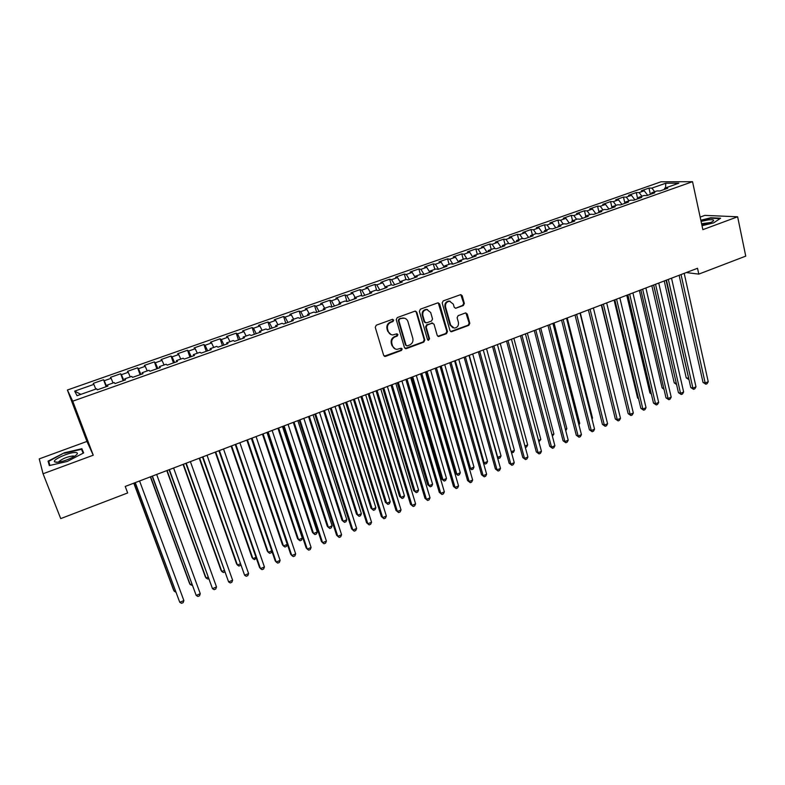 <?xml version="1.0" encoding="UTF-8"?>
<svg xmlns="http://www.w3.org/2000/svg" width="785" height="785" viewBox="0 0 785 785"><rect width="100%" height="100%" fill="white"/><g stroke="black" fill="none" stroke-linecap="round" stroke-linejoin="round"><path stroke-width="1.18" d="M393.677 320.084L392.304 319.367L376.3 325.186L375.25 327.306L383.659 355.36L385.621 356.351L401.469 350.444L402.185 348.972L401.233 348.216L396.925 349.345C394.757 349.158 393.295 348 392.549 345.861L391.862 343.536C391.254 340.425 392.363 338.178 395.169 336.804L397.23 336.049L397.946 334.587L396.965 333.811L392.755 334.93C390.528 334.773 389.036 333.596 388.261 331.407L387.564 329.062C386.956 325.922 388.065 323.675 390.891 322.311L392.951 321.565L393.677 320.084M390.999 334.557L387.702 331.211L387.005 328.876C386.397 325.736 387.505 323.489 390.322 322.125L392.382 321.379L393.108 319.907L392.686 319.309M384.257 356.194L400.899 350.218L401.253 348.216M395.14 348.923L391.99 345.645L391.293 343.33C390.695 340.209 391.793 337.972 394.6 336.608L396.651 335.852L396.984 333.811M463.327 305.551L464.347 303.481L462.198 295.709L460.785 294.601L443.211 300.9L442.19 302.981L449.991 330.671L451.336 331.761L468.812 325.353L469.822 323.292L467.252 313.99L465.387 312.989L458.126 315.668L457.115 317.729L458.411 322.36C458.803 325.697 457.439 327.61 454.309 328.12L450.688 325.216L445.566 306.994C445.144 303.697 446.479 301.774 449.55 301.204L453.328 304.158L454.181 307.2L455.565 308.299L463.327 305.551L462.689 305.385L463.7 303.324L460.785 294.601M697.522 268.274L125.227 486.445L127.661 492.951L60.72 518.6L43.057 473.767L93.248 455.202L72.73 401.184L692.537 181.688L702.86 229.652L737.635 216.788L745.75 256.126L698.797 274.112L697.522 268.274M416.776 312.214L414.853 311.194L397.288 317.562L396.248 319.672L404.461 347.618L406.394 348.609L423.792 342.123L424.813 340.042L416.776 312.214L415.442 311.105M420.397 309.172L437.736 302.882L439.629 303.903L447.46 331.613L446.449 333.684L438.579 336.51L437.225 335.421L434.026 324.205L432.123 323.204L427.217 325.01L426.196 327.1L429.552 338.786L428.453 340.307L427.511 339.552L419.367 311.272L420.397 309.172M72.73 401.184L67.402 390.017L661.009 181.796L692.537 181.688M536.175 233.577L530.601 235.549L533.143 235.785L524.723 238.758L522.202 238.512L516.589 240.495L519.081 240.76L510.584 243.762L508.121 243.487L502.459 245.489L504.892 245.774L496.326 248.796L493.922 248.502L488.211 250.523L490.596 250.827L481.951 253.879L479.606 253.555L473.846 255.586L476.171 255.92L467.467 259.001L465.171 258.658L459.362 260.708L461.629 261.062L452.847 264.162L450.61 263.799L444.761 265.86L446.969 266.243L438.108 269.373L435.94 268.98L430.033 271.06L432.182 271.473L423.252 274.622L421.133 274.2L415.177 276.31L417.277 276.742L408.269 279.921L406.208 279.47L400.203 281.599L402.234 282.05L393.148 285.269L391.156 284.788L385.101 286.927L387.074 287.418L377.909 290.656L375.976 290.146L369.872 292.305L371.776 292.825L362.533 296.082L360.668 295.552L354.506 297.731L356.351 298.271L347.029 301.568L345.223 301.008L339.012 303.206L340.788 303.775L331.388 307.092L329.651 306.513L323.381 308.721L325.088 309.319L315.609 312.675L313.941 312.057L307.622 314.285L309.261 314.913L299.693 318.298L298.094 317.65L291.726 319.907L293.286 320.565L283.64 323.969L282.119 323.292L275.682 325.569L277.174 326.256L267.44 329.7L265.987 328.993L259.501 331.28L260.924 332.006L251.102 335.47L249.728 334.734L243.173 337.04L244.527 337.795L234.617 341.298L233.312 340.523L226.708 342.859L227.984 343.644L217.985 347.176L216.758 346.371L210.095 348.726L211.293 349.541L201.205 353.113L200.057 352.269L193.336 354.643L194.454 355.497L184.269 359.098L183.199 358.225L176.419 360.619L177.459 361.502L167.185 365.133L166.194 364.23L159.355 366.644L160.307 367.566L149.945 371.226L149.042 370.284L142.134 372.728L143.007 373.68L132.547 377.379L131.723 376.398L124.756 378.861L125.541 379.852L114.993 383.58L114.247 382.57L107.221 385.052L107.918 386.083L97.271 389.841L96.614 388.801L77.038 395.718L74.693 391.126L93.866 384.375L93.248 383.384L103.571 379.754L104.238 380.725L111.127 378.301L110.43 377.349L120.664 373.748L121.42 374.69L128.24 372.286L127.464 371.364L137.611 367.792L138.435 368.705L145.205 366.32L144.342 365.427L154.4 361.895L155.312 362.768L162.014 360.403L161.072 359.55L171.042 356.047L172.033 356.881L178.676 354.545L177.665 353.721L187.546 350.247L188.606 351.052L195.2 348.736L194.111 347.941L203.904 344.497L205.042 345.272L211.577 342.976L210.409 342.211L220.124 338.796L221.331 339.542L227.807 337.265L226.571 336.529L236.197 333.154L237.482 333.861L243.899 331.604L242.594 330.907L252.142 327.551L253.486 328.238L259.855 325.991L258.481 325.324L267.94 321.997L269.363 322.655L275.672 320.427L274.23 319.789L283.611 316.492L285.102 317.111L291.353 314.913L289.842 314.304L299.144 311.027L300.704 311.625L306.906 309.447L305.326 308.858L314.559 305.61L316.178 306.189L322.331 304.021L320.682 303.461L329.828 300.243L331.515 300.792L337.619 298.643L335.911 298.114L344.978 294.924L346.735 295.435L352.779 293.315L351.003 292.805L360.001 289.645L361.816 290.136L367.812 288.026L365.977 287.546L374.906 284.405L376.78 284.867L382.727 282.777L380.833 282.325L389.684 279.215L391.617 279.656L397.514 277.576L395.561 277.154L404.334 274.063L406.326 274.475L412.174 272.415L410.162 272.012L418.876 268.961L420.917 269.343L426.726 267.302L424.656 266.929L433.291 263.888L435.39 264.251L441.15 262.229L439.021 261.876L447.587 258.864L449.746 259.207L455.457 257.195L453.279 256.862L461.776 253.879L463.994 254.193L469.656 252.201L467.418 251.897L475.847 248.933L478.114 249.228L483.737 247.255L481.44 246.971L489.801 244.027L492.126 244.302L497.7 242.339L495.355 242.084L503.646 239.17L506.021 239.405L511.555 237.462L509.151 237.227L517.384 234.342L519.807 234.558L525.293 232.635L522.849 232.419L531.013 229.554L533.486 229.75L536.145 233.587L538.745 233.802L547.096 230.849L544.496 230.643L550.03 228.69L552.65 228.886L560.941 225.962L558.292 225.776L563.777 223.833L566.446 224.01L574.669 221.105L571.971 220.938L577.407 219.025L580.125 219.182L588.289 216.297L585.532 216.15L590.928 214.246L593.705 214.383L601.791 211.518L598.994 211.4L604.352 209.507L607.168 209.624L615.195 206.779L612.349 206.681L617.658 204.806L620.523 204.895L628.491 202.088L625.596 202L630.865 200.146L633.78 200.214L641.679 197.418L638.735 197.359L643.965 195.514L646.928 195.563L654.768 192.796L651.776 192.757L656.966 190.932L659.969 190.961L667.75 188.204L664.718 188.194L664.287 189.43M533.486 229.75L538.932 227.836L542.229 232.576M545.879 230.152L544.535 224.795L536.43 227.64L538.932 227.836M544.535 224.795L547.057 224.981L552.454 223.077L555.78 227.787M559.273 225.423L557.949 220.085L549.912 222.911L552.454 223.077M557.949 220.085L560.519 220.242L565.877 218.358L569.223 223.028M572.559 220.732L571.254 215.404L563.277 218.21L565.877 218.358M571.254 215.404L573.874 215.541L579.193 213.677L582.558 218.318M585.747 216.081L584.462 210.763L576.543 213.549L579.193 213.677M584.462 210.763L587.131 210.88L592.4 209.026L595.795 213.638M598.896 211.754L597.562 206.161L589.712 208.918L592.4 209.026M597.562 206.161L600.28 206.259L605.51 204.414L608.924 208.996M612.025 207.789L610.563 201.598L602.772 204.335L605.51 204.414M610.563 201.598L613.33 201.667L618.511 199.841L621.946 204.394M624.919 203.344L623.467 197.064L615.734 199.773L618.511 199.841M623.467 197.064L626.273 197.113L631.425 195.308L634.869 199.832M637.695 198.831L636.262 192.56L628.599 195.259L631.425 195.308M636.262 192.56L639.118 192.6L644.23 190.804L647.703 195.298M650.382 194.346L648.969 188.096L641.355 190.775L644.23 190.804M648.969 188.096L651.864 188.115L665.778 183.219L678.829 183.209L664.718 188.194M651.776 192.757L651.364 194.003M651.864 188.115L654.68 191.736M665.778 183.219L665.523 187.9M638.735 197.359L638.342 198.605M639.118 192.6L641.914 196.24M625.596 202L625.213 203.246M626.273 197.113L629.06 200.783M612.349 206.681L611.986 207.917M613.33 201.667L616.097 205.356M598.994 211.4L598.641 212.637M600.28 206.259L603.027 209.978M585.532 216.15L585.198 217.386M587.131 210.88L589.859 214.619M571.971 220.938L571.647 222.175M573.874 215.541L576.592 219.309M558.292 225.776L557.988 227.002M560.519 220.242L563.218 224.029M544.496 230.643L544.221 231.869M547.057 224.981L549.736 228.788M530.601 235.549L530.336 236.776M516.589 240.495L516.344 241.721M525.293 232.635L528.57 237.404M519.807 234.558L522.535 238.552M502.459 245.489L502.223 246.716M511.555 237.462L514.803 242.271M506.021 239.405L508.827 243.566M488.211 250.523L488.005 251.74M497.7 242.339L500.928 247.167M492.126 244.302L495.001 248.639M473.846 255.586L473.659 256.813M483.737 247.255L486.935 252.113M478.114 249.228L481.077 253.761M459.362 260.708L459.196 261.925M469.656 252.201L472.835 257.097M463.994 254.193L467.046 258.932M444.761 265.86L444.604 267.077M455.457 257.195L458.617 262.131M449.746 259.207L452.896 264.152M430.033 271.06L429.895 272.277M441.15 262.229L444.281 267.194M435.39 264.251L438.511 269.235M415.177 276.31L415.069 277.517M426.726 267.302L429.827 272.307M420.917 269.343L424.008 274.358M400.203 281.599L400.114 282.806M412.174 272.415L415.098 277.203M406.326 274.475L409.387 279.529M385.101 286.927L385.033 288.134M397.514 277.576L400.173 282.011M391.617 279.656L394.649 284.739M369.872 292.305L369.823 293.512M382.727 282.777L385.16 286.908M376.78 284.867L379.783 289.989M354.506 297.731L354.486 298.928M367.812 288.026L370.226 292.177M361.816 290.136L364.789 295.288M339.012 303.206L339.012 304.403M352.779 293.315L355.173 297.495M346.735 295.435L349.678 300.635M323.381 308.721L323.4 309.918M337.619 298.643L339.983 302.863M331.515 300.792L334.43 306.022M307.622 314.285L307.661 315.482M322.331 304.021L324.666 308.269M316.178 306.189L319.053 311.459M291.726 319.907L291.784 321.094M306.906 309.447L309.221 313.725M300.704 311.625L303.55 316.934M275.682 325.569L275.771 326.756M291.353 314.913L293.649 319.22M285.102 317.111L287.918 322.458M259.501 331.28L259.609 332.467M275.672 320.427L277.939 324.774M269.363 322.655L272.15 328.032M243.173 337.04L243.311 338.227M259.855 325.991L262.092 330.367M253.486 328.238L256.244 333.654M226.708 342.859L226.875 344.036M243.899 331.604L246.107 336.009M237.482 333.861L240.19 339.326M210.095 348.726L210.282 349.904M227.807 337.265L229.985 341.701M221.331 339.542L224.01 345.047M193.336 354.643L193.542 355.821M211.577 342.976L213.726 347.451M205.042 345.272L207.682 350.816M176.419 360.619L176.654 361.787M195.2 348.736L197.32 353.24M188.606 351.052L191.216 356.635M159.355 366.644L159.62 367.812M178.676 354.545L180.766 359.079M172.033 356.881L174.604 362.513M142.134 372.728L142.428 373.886M162.014 360.403L164.075 364.976M155.312 362.768L157.844 368.44M124.756 378.861L125.07 380.018M145.205 366.32L147.227 370.922M138.435 368.705L140.927 374.416M107.221 385.052L107.565 386.21M128.24 372.286L130.241 376.928M121.42 374.69L123.863 380.44M111.127 378.301L113.089 382.982M104.238 380.725L106.652 386.524M686.257 272.572L698.797 274.112M737.635 216.788L704.842 215.384L700.151 217.102M93.248 455.202L86.939 441.435L39.25 458.882L43.057 473.767M86.939 441.435L67.402 390.017M74.693 391.126L80.865 394.364M93.866 384.375L95.79 389.085M81.875 448.726L64.291 452.808L48.062 461.148L49.327 465.574L67.353 461.423L83.661 452.916L81.875 448.726L83.504 453.004M702.006 225.717L713.643 222.862L720.62 218.21L710.808 217.759L700.828 220.222M106.142 386.711L103.571 379.754M123.196 380.676L120.664 373.748M140.103 374.71L137.611 367.792M156.853 368.783L154.4 361.895M173.465 362.915L171.042 356.047M189.921 357.096L187.546 350.247M206.249 351.327L203.904 344.497M222.42 345.606L220.124 338.796M238.463 339.934L236.197 333.154M254.369 334.322L252.142 327.551M270.138 328.748L267.94 321.997M285.769 323.214L283.611 316.492M301.273 317.739L299.144 311.027M316.649 312.302L314.559 305.61M331.888 306.915L329.828 300.243M346.999 301.558L344.978 294.924M361.885 295.906L360.001 289.645M376.663 290.332L374.906 284.405M391.322 284.827L389.684 279.215M405.923 279.578L404.334 274.063M420.436 274.446L418.876 268.961M434.831 269.373L433.291 263.888M449.108 264.329L447.587 258.864M463.268 259.325L461.776 253.879M477.309 254.369L475.847 248.933M491.243 249.444L489.801 244.027M505.069 244.567L503.646 239.17M518.777 239.719L517.384 234.342M532.387 234.921L531.013 229.554M405.089 348.471L423.184 341.917L424.214 339.836L416.187 312.037M399.575 319.152L398.849 320.623L406.041 345.145L406.993 345.91L409.544 345.047C412.321 343.683 413.42 341.455 412.832 338.355L407.955 321.614C407.179 319.397 405.659 318.21 403.392 318.072L398.996 318.975L398.27 320.447L398.849 320.623M406.404 345.694L405.462 344.939L398.27 320.447M404.461 318.2L401.734 318.367M398.996 318.975L401.164 318.19M437.883 336.304L445.821 333.488L446.832 331.427L438.256 302.794M432.721 323.116L426.618 324.823L425.588 326.903L428.944 338.59L429.552 338.786M428.453 340.307L427.894 340.121L428.944 338.59M430.69 312.509L426.893 309.545C423.753 310.095 422.399 312.037 422.83 315.374L424.685 321.84L426.598 322.851L431.514 321.045L432.535 318.965L430.69 312.509M427.619 309.614L426.294 309.378C423.154 309.928 421.8 311.871 422.232 315.197L422.83 315.374M425.391 322.753L424.086 321.664L422.232 315.197M455.565 308.299L462.689 305.385M450.168 301.244L448.922 301.048C445.851 301.617 444.526 303.54 444.938 306.827L445.566 306.994M452.994 327.865L450.06 325.029L444.938 306.827M450.649 331.564L468.164 325.167L469.165 323.116L465.888 312.901M49.916 465.436L48.739 461.344L64.291 452.808M49.759 465.476L48.062 461.148M133.793 483.177L173.495 589.839L174.172 591.193L175.281 590.732M133.96 483.118L174.172 591.193L175.811 592.165M135.108 482.677L179.765 602.291L135.275 482.618M183.886 600.574L183.16 602.625L181.521 603.312L179.765 602.291L183.886 600.574L139.573 480.979M150.367 476.858L189.46 583.245L190.186 584.56L191.707 583.932M150.592 476.78L190.186 584.56L192.256 585.424M166.803 470.598L205.287 576.7L206.062 577.995L207.996 577.191M167.077 470.49L206.062 577.995L207.701 579.026L208.535 578.682M152.172 476.171L196.191 595.432L152.408 476.083M200.273 593.735L199.527 595.786L197.898 596.463L196.191 595.432L200.273 593.735L156.666 474.464M169.089 469.724L212.47 588.642L169.383 469.616M216.513 586.954L215.757 589.005L214.148 589.682L212.47 588.642L216.513 586.954L173.603 468.007M75.35 452.494C69.129 452.209 52.085 459.824 54.548 461.835L56.363 462.326C62.427 461.806 68.658 459.676 75.056 455.938C78.068 453.779 78.166 452.631 75.35 452.494M74.457 456.32L73.133 455.948C67.343 456.703 62.643 458.558 59.012 461.521L58.787 462.12M64.468 453.259L81.503 449.305L83.151 453.19M701.859 225.02C706.657 224.059 710.268 222.891 712.692 221.507C714.821 219.879 713.241 219.358 707.972 219.947L701.083 221.429M710.69 222.498L701.584 223.735M700.907 220.595L710.651 218.191L720.002 218.623M183.082 464.386L220.977 570.214L221.802 571.48L224.147 570.509M183.425 464.259L221.802 571.48L223.411 572.52L224.677 571.99M199.233 458.234L236.54 563.777L237.413 565.023L240.151 563.885M199.625 458.087L237.413 565.023L238.983 566.063L240.622 565.21M185.849 463.336L228.612 581.911L186.212 463.199M232.625 580.233L231.85 582.284L230.25 582.951L228.612 581.911L232.625 580.233L190.392 461.6M202.471 456.998L244.606 575.228L202.883 456.841M248.59 573.57L247.795 575.621L246.205 576.278L244.606 575.228L248.59 573.57L207.034 455.261M215.247 452.131L251.975 557.399L252.898 558.616L256.018 557.321M215.698 451.954L252.898 558.616L254.438 559.666L256.312 558.155M218.936 450.718L259.501 567.329L260.473 568.605L219.417 450.541M264.417 566.956L263.613 569.007L262.033 569.665L260.473 568.605L264.417 566.956L223.519 448.971M231.124 446.076L267.283 551.07L268.254 552.257L271.757 550.805M231.624 445.89L268.254 552.257L269.755 553.317L271.276 552.689L271.875 551.158M235.264 444.496L275.182 560.794L276.202 562.04L235.794 444.29M280.117 560.411L279.293 562.462L277.733 563.11L276.202 562.04L280.117 560.411L239.876 442.74M246.863 440.081L282.463 544.8L283.473 545.958L287.261 544.388L251.347 438.364M247.422 439.865L283.473 545.958L284.945 547.027L286.456 546.399L287.261 544.388M251.445 438.324L290.735 554.308L291.794 555.535L252.044 438.099M295.68 553.916L294.846 555.966L293.296 556.604L291.794 555.535L295.68 553.916L256.077 436.558M262.465 434.125L297.525 538.569L298.575 539.707L302.333 538.157L266.978 432.407M263.083 433.889L298.575 539.707L300.017 540.777L301.518 540.159L302.333 538.157M267.489 432.211L306.15 547.881L307.259 549.078L268.136 431.966M311.105 547.479L310.261 549.52L308.721 550.157L307.259 549.078L311.105 547.479L272.14 430.435M277.949 428.227L312.459 532.397L313.558 533.515L317.277 531.965L282.472 426.5M278.616 427.972L313.558 533.515L314.962 534.585L316.453 533.977L317.277 531.965M283.395 426.147L321.438 541.503L322.596 542.68L284.101 425.882M326.413 541.091L325.549 543.132L324.028 543.769L322.596 542.68L326.413 541.091L288.075 424.371M293.296 422.379L327.276 526.274L328.415 527.363L332.104 525.832L297.839 420.642M294.012 422.104L328.415 527.363L329.788 528.452L331.26 527.834L332.104 525.832M299.163 420.132L336.598 535.184L337.805 536.332L299.929 419.847M341.583 534.752L340.71 536.793L339.198 537.431L337.805 536.332L341.583 534.752L303.864 418.346M308.515 416.57L341.966 520.2L343.143 521.269L346.813 519.748L313.078 414.833M309.28 416.276L343.143 521.269L344.487 522.359L345.959 521.75L346.813 519.748M314.805 414.176L351.641 528.913L352.877 530.042L315.619 413.862M356.635 528.472L355.742 530.513L354.241 531.141L352.877 530.042L356.635 528.472L319.515 412.38M323.616 410.82L356.537 514.175L357.764 515.215L361.394 513.714L328.199 409.073M324.431 410.506L357.764 515.215L359.079 516.314L360.531 515.716L361.394 513.714M330.308 408.269L366.546 522.702L367.831 523.801L331.172 407.935M371.55 522.241L370.648 524.282L369.166 524.91L367.831 523.801L371.55 522.241L335.038 406.463M338.58 405.109L371.001 508.199L372.257 509.22L375.868 507.728L343.182 403.353M339.454 404.775L372.257 509.22L373.542 510.319L371.001 508.199M375.868 507.728L374.985 509.72L373.542 510.319M345.675 402.411L381.333 516.54L382.668 517.609L346.587 402.057M386.357 516.069L385.435 518.11L383.963 518.718L382.668 517.609L386.357 516.069L350.424 400.595M383.963 518.718L381.333 516.54M353.436 399.447L385.337 502.272L386.642 503.263L390.224 501.782L358.048 397.691M354.349 399.104L386.642 503.263L387.898 504.372L385.337 502.272M390.224 501.782L389.331 503.784L387.898 504.372M360.914 396.592L396.003 510.417L397.377 511.467L361.885 396.229M401.037 509.946L400.105 511.977L398.643 512.585L397.377 511.467L401.037 509.946L365.682 394.776M398.643 512.585L396.003 510.417M368.155 393.834L399.565 496.385L400.909 497.366L404.461 495.894L372.796 392.068M369.117 393.471L400.909 497.366L402.136 498.475L399.565 496.385M404.461 495.894L403.559 497.886L402.136 498.475M376.035 390.832L410.555 504.353L411.968 505.383L377.045 390.449M415.589 503.862L414.647 505.903L413.204 506.511L411.968 505.383L415.589 503.862L380.813 389.007M413.204 506.511L410.555 504.353M382.766 388.271L413.685 490.556L415.069 491.508L418.582 490.046L387.417 386.495M383.777 387.878L415.069 491.508L416.266 492.627L413.685 490.556M418.582 490.046L417.669 492.038L416.266 492.627M391.018 385.121L424.979 498.338L426.432 499.338L392.078 384.719M430.033 497.837L429.081 499.868L427.639 500.477L426.432 499.338L430.033 497.837L395.817 383.286M427.639 500.477L424.979 498.338M397.259 382.746L427.688 484.767L429.11 485.689L432.604 484.247L401.92 380.96M398.309 382.344L429.11 485.689L430.278 486.818L427.688 484.767M432.604 484.247L431.671 486.239L430.278 486.818M405.874 379.459L439.296 492.372L440.787 493.353L406.993 379.027M444.359 491.861L443.388 493.893L441.965 494.491L440.787 493.353L444.359 491.861L410.702 377.614M441.965 494.491L439.296 492.372M411.625 377.261L441.582 479.017L443.034 479.929L446.508 478.497L416.315 375.475M412.724 376.849L443.034 479.929L444.182 481.058L441.582 479.017M446.508 478.497L445.566 480.489L444.182 481.058M420.613 373.837L453.495 486.455L455.025 487.406L421.78 373.395M458.558 485.935L457.586 487.966L456.173 488.555L455.025 487.406L458.558 485.935L425.45 371.992M456.173 488.555L453.495 486.455M425.882 371.825L455.369 473.326L456.86 474.209L460.295 472.786L430.582 370.039M427.03 371.393L456.86 474.209L457.969 475.347L455.369 473.326M460.295 472.786L459.343 474.778L457.969 475.347M435.233 368.263L467.575 480.577L469.145 481.519L436.44 367.802M472.658 480.047L471.667 482.078L470.264 482.667L469.145 481.519L472.658 480.047L440.091 366.418M470.264 482.667L467.575 480.577M441.209 365.987L470.568 468.537L473.983 467.124L444.742 364.642M469.116 467.713L471.657 469.675L469.126 467.732M473.983 467.124L473.021 469.106L471.657 469.675M449.726 362.739L481.539 474.758L483.148 475.671L450.983 362.258M486.631 474.218L485.63 476.24L484.237 476.829L483.148 475.671L486.631 474.218L454.593 360.884M484.237 476.829L481.539 474.758M455.28 360.619L484.178 462.905L487.563 461.501L458.783 359.285M483.305 462.434L485.238 464.053L483.374 462.689M487.563 461.501L486.592 463.484L485.238 464.053M464.112 357.253L495.404 468.979L497.042 469.872L465.407 356.763M500.506 468.429L499.486 470.45L498.112 471.029L497.042 469.872L500.506 468.429L468.988 355.399M498.112 471.029L495.404 468.979M469.244 355.301L497.68 457.321L501.036 455.928L472.717 353.976M497.356 457.155L498.71 458.469L497.504 457.665M501.036 455.928L500.055 457.91L498.71 458.469M478.369 351.817L509.151 463.248L510.829 464.112L479.704 351.307M514.263 462.689L513.233 464.71L511.869 465.279L510.829 464.112L514.263 462.689L483.266 349.953M511.869 465.279L509.151 463.248M511.241 451.709L514.41 450.394L486.543 348.707M514.41 450.394L513.41 452.376L511.496 452.641M512.085 452.925L511.349 452.082M524.939 446.037L527.677 444.909L500.251 343.477M525.351 447.43L526.666 446.881L527.677 444.909M538.53 440.414L540.836 439.453L513.861 338.296M540.836 439.453L538.903 441.818M552.012 434.831L553.906 434.046L527.353 333.144M553.906 434.046L552.385 436.234M565.386 429.297L566.868 428.688L540.747 328.042M566.868 428.688L565.749 430.69M578.663 423.802L579.742 423.36L554.033 322.978M579.742 423.36L578.938 424.871M591.831 418.356L592.508 418.071L567.221 317.945M592.508 418.071L591.998 419.023M492.509 346.43L522.79 457.557L524.508 458.411L493.893 345.9M527.913 456.988L526.872 459.009L525.518 459.578L524.508 458.411L527.913 456.988L497.425 344.556M525.518 459.578L522.79 457.557M506.541 341.082L536.322 451.915L538.078 452.749L507.973 340.533M541.454 451.336L540.404 453.357L539.059 453.916L538.078 452.749L541.454 451.336L511.467 339.198M539.059 453.916L536.322 451.915M520.465 335.774L549.755 446.322L551.531 447.126L521.927 335.215M554.887 445.733L553.827 447.744L552.493 448.304L551.531 447.126L554.887 445.733L525.401 333.89M552.493 448.304L549.755 446.322M534.271 330.514L563.071 440.768L564.896 441.553L535.772 329.935M568.212 440.169L567.143 442.181L565.818 442.74L564.896 441.553L568.212 440.169L539.216 328.621M565.818 442.74L563.071 440.768M547.959 325.294L576.288 435.253L578.143 436.018L549.51 324.696M581.44 434.645L580.36 436.666L579.045 437.216L578.143 436.018L581.44 434.645L552.925 323.4M579.045 437.216L576.288 435.253M561.55 320.113L589.407 429.787L591.291 430.533L563.139 319.505M594.559 429.169L593.48 431.181L592.165 431.73L591.291 430.533L594.559 429.169L566.525 318.21M592.165 431.73L589.407 429.787M575.022 314.971L602.419 424.361L604.342 425.087L576.651 314.353M607.58 423.733L606.491 425.745L605.186 426.284L604.342 425.087L607.58 423.733L580.017 313.068M605.186 426.284L602.419 424.361M604.892 412.949L580.311 312.96M588.397 309.879L615.332 418.974L617.285 419.681L590.065 309.241M620.503 418.346L619.394 420.348L618.109 420.888L617.285 419.681L620.503 418.346L593.401 307.965M618.109 420.888L615.332 418.974M601.663 304.815L628.147 413.636L630.129 414.323L603.371 304.168M633.328 412.988L632.21 415L630.934 415.53L630.129 414.323L633.328 412.988L606.677 302.912M630.934 415.53L628.147 413.636M601.31 304.953L625.625 403.245M614.822 299.801L640.864 408.337L642.876 409.005L616.568 299.134M646.045 407.68L644.927 409.682L643.661 410.212L642.876 409.005L646.045 407.68L619.846 297.888M643.661 410.212L640.864 408.337M614.086 300.086L637.597 397.985L638.45 398.26M638.578 398.78L637.597 397.985M627.882 294.826L653.493 403.068L655.524 403.725L629.658 294.149M658.674 402.411L657.545 404.412L656.289 404.942L655.524 403.725L658.674 402.411L632.916 292.903M656.289 404.942L653.493 403.068M626.764 295.248L649.892 392.902L651.177 393.295M651.364 394.099L649.892 392.902M640.845 289.881L666.014 397.848L668.084 398.486L642.66 289.194M671.204 397.181L670.066 399.182L668.82 399.702L668.084 398.486L671.204 397.181L645.888 287.958M668.82 399.702L666.014 397.848M639.353 290.45L662.098 387.859L663.806 388.359M664.051 389.419L662.098 387.859M653.699 284.984L678.446 392.667L680.546 393.285L655.544 284.278M683.637 391.99L682.489 393.991L681.252 394.502L680.546 393.285L683.637 391.99L658.752 283.051M681.252 394.502L678.446 392.667M651.844 285.691L674.217 382.854L676.317 383.394M653.63 285.004L676.376 383.649M676.572 384.522L674.217 382.854M666.455 280.117L690.78 387.525L692.91 388.124L668.339 279.401M695.981 386.838L694.823 388.84L693.597 389.35L692.91 388.124L695.981 386.838L671.528 278.184M693.597 389.35L690.78 387.525M664.238 280.961L686.237 377.879L688.69 378.272M666.053 280.274L688.975 379.646L686.237 377.879M679.123 275.29L703.026 382.423L705.175 383.001L681.037 274.564M708.237 381.726L707.069 383.718L705.843 384.228L705.175 383.001L708.237 381.726L684.196 273.357M705.843 384.228L703.026 382.423M390.322 322.125L390.891 322.311M387.005 328.876L387.564 329.062M387.702 331.211L388.261 331.407M396.651 335.852L397.23 336.049M394.6 336.608L395.169 336.804M391.293 343.33L391.862 343.536M391.99 345.645L392.549 345.861M400.899 350.218L401.469 350.444M385.062 356.115L385.621 356.351M392.382 321.379L392.951 321.565M424.214 339.836L424.813 340.042M423.184 341.917L423.792 342.123M405.816 348.383L406.394 348.609M405.462 344.939L406.041 345.145M439.011 303.746L439.629 303.903M446.832 331.427L447.46 331.613M445.821 333.488L446.449 333.684M438.501 336.215L439.119 336.412M431.514 323.018L432.123 323.204M426.618 324.823L427.217 325.01M425.588 326.903L426.196 327.1M424.086 321.664L424.685 321.84M455.418 308.054L456.056 308.211M450.06 325.029L450.688 325.216M466.594 313.814L467.252 313.99M469.165 323.116L469.822 323.292M468.164 325.167L468.812 325.353M451.238 331.476L451.866 331.662M461.551 295.562L462.198 295.709M463.7 303.324L464.347 303.481M384.464 356.213L385.023 356.449M405.246 348.481L405.825 348.697M402.813 317.896L403.392 318.072M437.961 336.304L438.579 336.51M432.035 322.929L432.643 323.116M426.294 309.378L426.893 309.545M448.922 301.048L449.55 301.204M450.708 331.564L451.336 331.761M57.904 462.237L54.548 461.835M59.218 462.051L59.012 461.521"/></g></svg>
